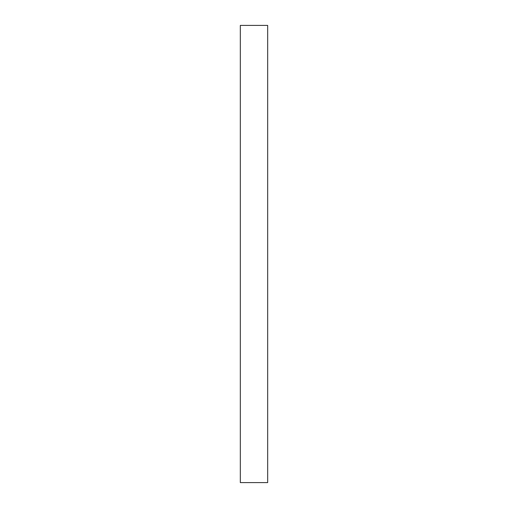<?xml version="1.0" encoding="UTF-8"?>
<svg xmlns="http://www.w3.org/2000/svg" width="508" height="508" viewBox="0 0 508 508"><rect width="100%" height="100%" fill="white"/><g stroke="black" fill="none" stroke-linecap="round" stroke-linejoin="round"><path stroke-width="0.76" d="M267.678 25.4L240.322 25.4L267.678 25.4L267.678 482.6L240.322 482.6L240.322 25.4L240.322 482.6L267.678 482.6L267.678 25.4"/></g></svg>
